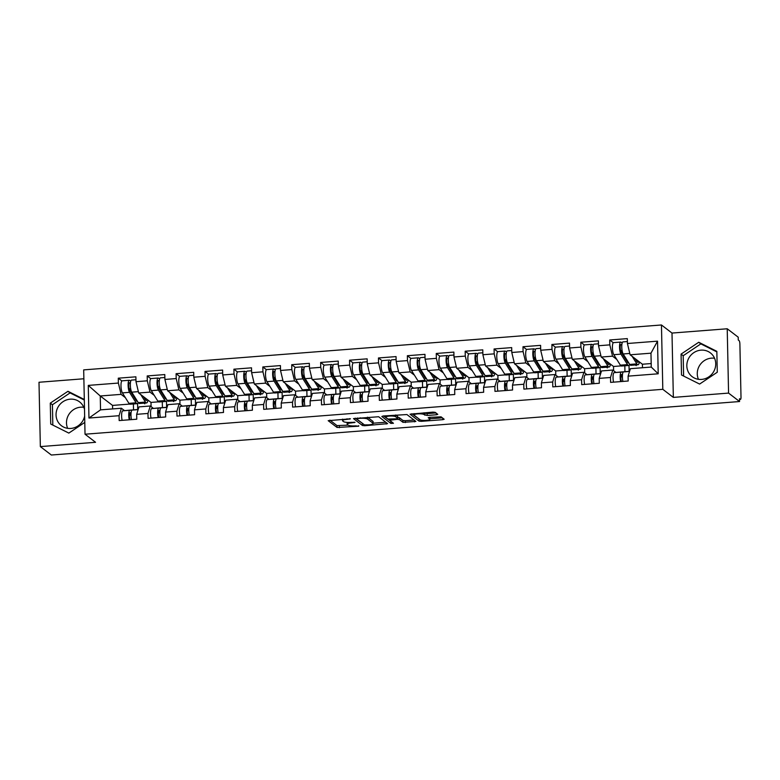<?xml version="1.0" encoding="UTF-8"?>
<svg xmlns="http://www.w3.org/2000/svg" width="780" height="780" viewBox="0 0 780 780"><rect width="100%" height="100%" fill="white"/><g stroke="black" fill="none" stroke-linecap="round" stroke-linejoin="round"><path stroke-width="1.17" d="M350.454 418.811L328.185 420.673L337.058 427.469L358.693 426.202L355.495 425.87A6.035 1.287 178.8 0 1 348.104 425.11L347.363 424.544A6.035 1.287 178.8 0 1 347.159 424.223A6.035 1.287 178.8 0 1 351.604 422.887L355.036 422.331L350.922 422.36A6.035 1.287 178.8 0 1 343.522 421.6L342.781 421.034A6.035 1.287 178.8 0 1 342.576 420.703A6.035 1.287 178.8 0 1 347.022 419.367L350.454 418.811M698.432 379.304A14.976 14.137 127.5 0 1 711.418 358.156A14.976 14.137 127.5 0 1 714.568 358.264M700.976 350.152A14.976 14.137 -52.5 0 0 687.609 360.799A14.976 14.137 -52.5 0 0 692.172 376.672A14.976 14.137 -52.5 0 0 701.591 379.411A14.976 14.137 -52.5 0 0 714.958 368.774A14.976 14.137 -52.5 0 0 710.395 352.901A14.976 14.137 -52.5 0 0 700.976 350.152M67.655 428.337A14.976 14.137 127.5 0 1 80.642 407.189A14.976 14.137 127.5 0 1 83.791 407.287M84.649 416.052A14.976 14.137 127.5 0 1 70.814 428.444A14.976 14.137 127.5 0 1 61.386 425.695A14.976 14.137 127.5 0 1 56.833 409.822A14.976 14.137 127.5 0 1 70.2 399.175A14.976 14.137 127.5 0 1 79.618 401.924A14.976 14.137 127.5 0 1 84.503 409.383M436.39 414.775L437.785 414.356L435.23 412.347L432.919 412.113L410.056 414.2L418.997 421.102L421.307 421.337L442.767 419.669L444.161 419.25L441.09 416.842L429.595 417.319L428.2 417.739L429.76 418.987A5.041 1.073 178.8 0 1 429.936 419.26A5.041 1.073 178.8 0 1 425.568 420.41A5.041 1.073 178.8 0 1 420.03 419.738L414.19 415.262A5.041 1.073 178.8 0 1 414.014 414.989A5.041 1.073 178.8 0 1 418.373 413.839A5.041 1.073 178.8 0 1 423.92 414.511L427.206 415.486L436.39 414.775L436.351 413.215M673.345 397.4L728.569 393.101L739.567 401.534L51.343 455.023L40.346 446.599L95.569 442.299L85.03 434.216L662.805 389.317L673.345 397.4L671.999 333.06L661.459 324.977L662.805 389.317M378.661 416.744L353.496 418.597L362.427 425.5L364.738 425.734L387.592 423.647L378.661 416.744M383.165 415.984L406.945 414.55L415.877 421.453L402.987 422.341L399.389 419.591L397.078 419.348L389.59 420.244L393.452 423.286L390.858 423.413L381.839 416.5L383.165 415.984M629.138 371.368L629.011 365.313M600.23 373.62L600.103 367.565M571.321 375.863L571.194 369.808M542.412 378.115L542.285 372.06M513.503 380.357L513.376 374.302M484.594 382.61L484.468 376.545M455.695 384.852L455.569 378.797M426.787 387.094L426.66 381.04M397.878 389.347L397.751 383.292M368.969 391.589L368.843 385.534M340.06 393.841L339.934 387.787M311.152 396.084L311.025 390.029M282.243 398.336L282.116 392.272M253.334 400.579L253.207 394.524M224.435 402.831L224.309 396.767M195.526 405.073L195.4 399.019M166.618 407.316L166.491 401.261M661.459 324.977L83.684 369.886L85.03 434.216M613.304 342.742L609.716 339.992L609.814 344.867L612.524 356.168L616.785 359.434M609.716 339.992L627.315 338.618L627.422 343.502L657.53 341.162L658.213 373.796L628.105 376.135L628.202 381.01L610.603 382.385L610.496 377.5L599.196 378.378L599.293 383.263L581.695 384.628L581.587 379.753L570.287 380.63L570.385 385.505L552.786 386.87L552.679 381.995L541.379 382.873L541.486 387.757L523.877 389.123L523.78 384.248L512.47 385.125L512.577 390L494.969 391.365L494.871 386.49L483.561 387.368L483.668 392.243L466.06 393.617L465.962 388.742L454.662 389.62L454.76 394.495L437.151 395.86L437.053 390.985L425.753 391.862L425.851 396.737L408.252 398.112L408.145 393.227L396.844 394.115L396.942 398.99L379.343 400.354L379.236 395.479L367.936 396.357L368.033 401.232L350.435 402.597L350.327 397.722L339.027 398.599L339.125 403.484L321.526 404.849L321.418 399.974L310.118 400.852L310.226 405.727L292.617 407.092L292.519 402.217L281.209 403.094L281.317 407.969L263.708 409.344L263.611 404.469L252.301 405.346L252.408 410.221L234.799 411.587L234.702 406.712L223.392 407.589L223.499 412.464L205.891 413.839L205.793 408.954L194.493 409.841L194.591 414.716L176.992 416.081L176.884 411.206L165.584 412.084L165.682 416.959L148.083 418.334L147.976 413.449L136.675 414.326L136.773 419.211L119.174 420.576L119.067 415.701L88.959 418.041L88.276 385.398L118.385 383.058L121.095 394.368L125.356 397.634M121.875 380.942L118.287 378.183L118.385 383.058M118.287 378.183L135.886 376.818L135.993 381.693L147.293 380.815L150.004 392.116L154.264 395.382M150.784 378.69L147.196 375.94L147.293 380.815M147.196 375.94L164.794 374.566L164.902 379.45L176.202 378.563L178.912 389.873L183.173 393.139M179.692 376.447L176.095 373.688L176.202 378.563M176.095 373.688L193.703 372.323L193.801 377.198L205.111 376.321L207.811 387.621L212.072 390.887M208.601 374.195L205.003 371.446L205.111 376.321M205.003 371.446L222.612 370.071L222.709 374.956L234.019 374.078L236.72 385.378L240.981 388.645M237.51 371.953L233.912 369.194L234.019 374.078M233.912 369.194L251.521 367.828L251.618 372.703L262.928 371.826L265.629 383.126L269.89 386.402M266.419 369.7L262.821 366.951L262.928 371.826M262.821 366.951L280.43 365.586L280.527 370.461L291.827 369.584L294.538 380.884L298.798 384.15M295.318 367.458L291.73 364.699L291.827 369.584M291.73 364.699L309.338 363.334L309.436 368.209L320.736 367.331L323.447 378.641L327.707 381.907M324.226 365.215L320.639 362.456L320.736 367.331M320.639 362.456L338.237 361.091L338.344 365.966L349.645 365.089L352.355 376.389L356.616 379.655M353.135 362.963L349.547 360.214L349.645 365.089M349.547 360.214L367.146 358.839L367.253 363.714L378.553 362.837L381.264 374.147L385.525 377.413M382.044 360.721L378.456 357.962L378.553 362.837M378.456 357.962L396.055 356.596L396.162 361.471L407.462 360.594L410.173 371.894L414.433 375.16M410.953 358.469L407.365 355.719L407.462 360.594M407.365 355.719L424.964 354.344L425.071 359.229L436.371 358.342L439.072 369.652L443.332 372.918M439.861 356.226L436.264 353.467L436.371 358.342M436.264 353.467L453.872 352.102L453.97 356.977L465.28 356.099L467.981 367.399L472.241 370.675M468.77 353.974L465.173 351.224L465.28 356.099M465.173 351.224L482.781 349.859L482.878 354.734L494.188 353.857L496.889 365.157L501.15 368.423M497.679 351.731L494.081 348.972L494.188 353.857M494.081 348.972L511.69 347.607L511.787 352.482L523.087 351.604L525.798 362.905L530.059 366.181M526.578 349.489L522.99 346.729L523.087 351.604M522.99 346.729L540.599 345.365L540.696 350.24L551.996 349.362L554.707 360.662L558.967 363.928M555.487 347.236L551.899 344.487L551.996 349.362M551.899 344.487L569.498 343.112L569.605 347.987L580.905 347.11L583.615 358.42L587.876 361.686M584.395 344.994L580.808 342.235L580.905 347.11M580.808 342.235L598.406 340.87L598.514 345.745L609.814 344.867M621.25 374.78A7.108 1.784 85.6 0 1 622.411 377.423L620.87 376.233M615.966 372.469L612.807 370.052L610.496 377.5M599.196 378.378L601.507 370.929L612.807 370.052M612.524 356.168L601.214 357.045L613.519 366.473L621.007 365.898M624.946 371.68L624.819 365.781M613.606 370.656L613.519 366.473M598.514 345.745L601.214 357.045M592.342 377.023A7.108 1.784 85.6 0 1 593.502 379.665L591.962 378.476M587.057 374.712L583.908 372.294L581.587 379.753M570.287 380.63L572.598 373.171L583.908 372.294M583.615 358.42L572.306 359.297L584.61 368.726L592.098 368.14M596.037 373.932L595.91 368.023M584.698 372.898L584.61 368.726M569.605 347.987L572.306 359.297M563.433 379.265A7.108 1.784 85.6 0 1 564.593 381.917L563.053 380.718M558.149 376.964L554.999 374.546L552.679 381.995M541.379 382.873L543.689 375.424L554.999 374.546M554.707 360.662L543.407 361.54L555.701 370.968L563.189 370.393M567.128 376.174L567.011 370.266M555.789 375.151L555.701 370.968M540.696 350.24L543.407 361.54M534.524 381.517A7.108 1.784 85.6 0 1 535.684 384.16L534.144 382.97M529.24 379.207L526.091 376.789L523.78 384.248M512.47 385.125L514.79 377.666L526.091 376.789M525.798 362.905L514.498 363.792L526.792 373.22L534.28 372.635M538.219 378.427L538.102 372.518M526.88 377.393L526.792 373.22M511.787 352.482L514.498 363.792M505.616 383.76A7.108 1.784 85.6 0 1 506.776 386.412L505.245 385.213M500.331 381.459L497.182 379.041L494.871 386.49M483.561 387.368L485.881 379.918L497.182 379.041M496.889 365.157L485.589 366.034L497.884 375.463L505.382 374.878M509.311 380.669L509.194 374.761M497.971 379.645L497.884 375.463M482.878 354.734L485.589 366.034M476.716 386.012A7.108 1.784 85.6 0 1 477.867 388.654L476.336 387.465M471.432 383.702L468.273 381.284L465.962 388.742M454.662 389.62L456.973 382.161L468.273 381.284M467.981 367.399L456.68 368.277L468.975 377.715L476.473 377.13M480.412 382.921L480.285 377.013M469.063 381.888L468.975 377.715M453.97 356.977L456.68 368.277M447.808 388.255A7.108 1.784 85.6 0 1 448.958 390.897L447.427 389.707M442.523 385.954L439.364 383.526L437.053 390.985M425.753 391.862L428.064 384.413L439.364 383.526M439.072 369.652L427.772 370.529L440.066 379.957L447.564 379.373M451.503 385.164L451.376 379.255M440.154 384.14L440.066 379.957M425.071 359.229L427.772 370.529M420.049 393.13L418.519 391.96M413.615 388.196L410.456 385.778L408.145 393.227M396.844 394.115L399.155 386.656L410.456 385.778M410.173 371.894L398.863 372.772L411.157 382.2L418.655 381.625M422.594 387.406L422.468 381.508M411.245 386.383L411.157 382.2M396.162 361.471L398.863 372.772M391.141 395.382L389.61 394.202M384.706 390.439L381.547 388.021L379.236 395.479M367.936 396.357L370.247 388.898L381.547 388.021M381.264 374.147L369.954 375.024L382.258 384.452L389.747 383.867M393.685 389.659L393.559 383.75M382.346 388.625L382.258 384.452M367.253 363.714L369.954 375.024M362.232 397.625L360.701 396.454M355.797 392.691L352.648 390.273L350.327 397.722M339.027 398.599L341.338 391.151L352.648 390.273M352.355 376.389L341.045 377.267L353.35 386.695L360.838 386.119M364.777 391.901L364.65 386.002M353.438 390.877L353.35 386.695M338.344 365.966L341.045 377.267M333.323 399.867L331.793 398.697M326.888 394.933L323.739 392.515L321.418 399.974M310.118 400.852L312.429 393.393L323.739 392.515M323.447 378.641L312.146 379.519L324.441 388.947L331.929 388.362M335.868 394.154L335.751 388.245M324.529 393.12L324.441 388.947M309.436 368.209L312.146 379.519M304.415 402.119L302.884 400.94M297.979 397.186L294.83 394.768L292.519 402.217M281.209 403.094L283.52 395.645L294.83 394.768M294.538 380.884L283.238 381.761L295.532 391.19L303.02 390.604M306.959 396.396L306.842 390.488M295.62 395.372L295.532 391.19M280.527 370.461L283.238 381.761M274.355 401.739A7.108 1.784 85.6 0 1 275.515 404.381L273.975 403.192M269.071 399.428L265.921 397.01L263.611 404.469M252.301 405.346L254.621 397.888L265.921 397.01M265.629 383.126L254.329 384.014L266.623 393.442L274.121 392.857M278.05 398.648L277.933 392.74M266.711 397.615L266.623 393.442M251.618 372.703L254.329 384.014M245.456 403.981A7.108 1.784 85.6 0 1 246.607 406.624L245.076 405.434M240.172 401.68L237.013 399.253L234.702 406.712M223.392 407.589L225.713 400.14L237.013 399.253M236.72 385.378L225.42 386.256L237.715 395.684L245.213 395.099M249.151 400.891L249.025 394.982M237.803 399.867L237.715 395.684M222.709 374.956L225.42 386.256M216.547 406.234A7.108 1.784 85.6 0 1 217.698 408.876L216.167 407.686M211.263 403.923L208.104 401.505L205.793 408.954M194.493 409.841L196.804 402.382L208.104 401.505M207.811 387.621L196.511 388.498L208.806 397.936L216.304 397.351M220.243 403.133L220.116 397.235M208.894 402.11L208.806 397.936M193.801 377.198L196.511 388.498M187.639 408.476A7.108 1.784 85.6 0 1 188.789 411.119L187.258 409.929M182.354 406.165L179.195 403.748L176.884 411.206M165.584 412.084L167.895 404.625L179.195 403.748M178.912 389.873L167.602 390.751L179.897 400.179L187.395 399.594M191.334 405.385L191.207 399.477M179.985 404.362L179.897 400.179M164.902 379.45L167.602 390.751M158.73 410.728A7.108 1.784 85.6 0 1 159.89 413.371L158.35 412.181M153.445 408.418L150.286 406L147.976 413.449M136.675 414.326L138.986 406.877L150.286 406M150.004 392.116L138.694 392.993L150.998 402.421L158.486 401.846M162.425 407.628L162.298 401.729M151.086 406.604L150.998 402.421M135.993 381.693L138.694 392.993M137.709 409.568L137.582 403.514M129.821 412.971A7.108 1.784 85.6 0 1 130.982 415.613L129.441 414.424M124.537 410.66L121.388 408.242L119.067 415.701M121.095 394.368L100.249 395.986L100.532 409.861L121.388 408.242M129.578 404.089L112.544 405.415L100.249 395.986L88.276 385.398M133.517 409.88L133.39 403.972M112.544 405.415L112.612 408.925M100.532 409.861L88.959 418.041M83.869 378.768L39 382.258L40.346 446.599M728.569 393.101L727.223 328.77L738.212 337.194L738.27 340.012L739.079 340.626A2.876 0.722 85.6 0 1 739.889 344.019L741 397.098A2.876 0.722 85.6 0 1 740.474 399.389A2.876 0.722 85.6 0 1 740.308 399.34L739.499 398.716L739.567 401.534M727.223 328.77L671.999 333.06M628.105 376.135L630.416 368.677L651.261 367.058L650.968 353.184L630.123 354.802L642.418 364.231L651.193 363.548M642.496 367.741L642.418 364.231M651.261 367.058L658.213 373.796M627.422 343.502L630.123 354.802M657.53 341.162L650.968 353.184M84.298 399.477L67.957 391.297L50.29 403.133L50.729 424.037L68.835 433.095L84.776 422.409M681.515 375.005L699.611 384.072L717.278 372.226L716.84 351.331L698.734 342.264L681.076 354.11L681.515 375.005M329.881 420.118L337.009 425.597L348.143 425.149M373.132 423.199L385.798 422.214M355.251 418.148L363.041 423.823M357.572 418.548L356.645 418.918L364.435 424.885L368.686 424.846A6.035 1.287 178.8 0 0 373.142 423.511A6.035 1.287 178.8 0 0 372.928 423.179L367.614 419.104A6.035 1.287 178.8 0 0 360.214 418.343L357.572 418.548L357.562 417.973M373.142 423.511L373.103 421.629A6.035 1.287 178.8 0 0 372.889 421.307L372.928 423.179M367.526 417.193A6.035 1.287 178.8 0 1 367.575 417.232L372.889 421.307M414.082 420.02L405.259 420.703L405.298 422.584M397.761 417.446L399.35 417.709L402.948 420.469L405.259 420.703M383.536 415.954L391.423 421.697M395.655 416.725A5.041 1.073 178.8 0 0 390.117 416.052A5.041 1.073 178.8 0 0 385.749 417.212A5.041 1.073 178.8 0 0 385.924 417.485L387.982 419.055L396.386 418.821L397.781 418.402L395.655 416.725L395.626 415.009M397.683 416.637L397.712 418.304M395.811 414.999L397.673 416.423M424.096 412.796L427.167 413.615L435.981 412.932M429.936 419.26L429.897 417.378A5.041 1.073 178.8 0 0 429.877 417.3M429.926 418.792L442.367 417.827M411.82 413.751L419.611 419.425M84.308 400.043L70.064 392.906L52.406 404.752L52.825 425.081M70.064 392.906L67.957 391.297M52.406 404.752L50.29 403.133M716.849 351.897L700.84 343.882L683.183 355.729L683.611 376.058M683.183 355.729L681.076 354.11M700.84 343.882L698.734 342.264M147.157 399.487A7.108 1.784 -94.4 0 1 146.357 400.462A7.108 1.784 -94.4 0 1 145.948 400.315A7.108 1.784 -94.4 0 1 145.528 399.818L143.618 396.776M140.722 394.543L145.431 402.08A9.604 2.408 85.6 0 0 145.996 402.753A9.604 2.408 85.6 0 0 146.543 402.948A9.604 2.408 85.6 0 0 148.005 400.14M135.954 379.753L131.498 380.094A6.337 1.589 85.6 0 0 130.338 385.125A6.337 1.589 85.6 0 0 131.742 392.155L138.294 402.636A9.604 2.408 85.6 0 0 138.869 403.309A9.604 2.408 85.6 0 0 139.415 403.504L146.543 402.948M137.299 401.047A7.108 1.784 -94.4 0 1 136.997 401.193A7.108 1.784 -94.4 0 1 136.588 401.047A7.108 1.784 -94.4 0 1 136.168 400.549L129.617 390.068A3.841 0.965 -94.4 0 1 128.768 385.808A3.841 0.965 -94.4 0 1 129.47 382.756A3.841 0.965 -94.4 0 1 129.685 382.834L130.367 383.36M130.708 381.215L129.636 380.396A6.337 1.589 85.6 0 0 129.275 380.269A6.337 1.589 85.6 0 0 128.115 385.3A6.337 1.589 85.6 0 0 129.519 392.33L136.071 402.811A9.604 2.408 85.6 0 0 136.636 403.484A9.604 2.408 85.6 0 0 137.192 403.679A9.604 2.408 85.6 0 0 138.216 402.509M129.275 380.269L122.138 380.825A6.337 1.589 85.6 0 0 120.978 385.856A6.337 1.589 85.6 0 0 122.392 392.886L128.934 403.367A9.604 2.408 85.6 0 0 129.509 404.04A9.604 2.408 85.6 0 0 130.055 404.235L137.192 403.679M129.041 388.362L130.884 389.776M136.042 399.029L135.262 399.097M143.92 403.153L144.797 403.835M145.597 398.287L144.622 398.365M131.479 419.62A6.337 1.589 -94.4 0 1 132.122 410.104L138.167 409.519M129.256 419.796A6.337 1.589 -94.4 0 1 129.899 410.28L136.217 409.666A9.604 2.408 -94.4 0 1 136.227 409.666A9.604 2.408 -94.4 0 1 136.441 409.685M122.119 420.342A6.337 1.589 -94.4 0 1 122.762 410.836L129.08 410.221A9.604 2.408 -94.4 0 1 129.09 410.221A9.604 2.408 -94.4 0 1 129.1 410.221L136.217 409.666L129.09 410.221M131.059 412.678L130.094 412.766A3.841 0.965 85.6 0 0 129.392 415.486A3.841 0.965 85.6 0 0 130.065 419.728M176.066 397.235A7.108 1.784 -94.4 0 1 175.256 398.209A7.108 1.784 -94.4 0 1 174.857 398.073A7.108 1.784 -94.4 0 1 174.437 397.576L172.526 394.524M169.63 392.301L174.34 399.838A9.604 2.408 85.6 0 0 174.905 400.51A9.604 2.408 85.6 0 0 175.451 400.706A9.604 2.408 85.6 0 0 176.914 397.888M164.853 377.5L160.407 377.851A6.337 1.589 85.6 0 0 159.247 382.882A6.337 1.589 85.6 0 0 160.651 389.912L167.203 400.394A9.604 2.408 85.6 0 0 167.768 401.066A9.604 2.408 85.6 0 0 168.324 401.261L175.451 400.706M166.208 398.804A7.108 1.784 -94.4 0 1 165.906 398.941A7.108 1.784 -94.4 0 1 165.496 398.794A7.108 1.784 -94.4 0 1 165.077 398.297L158.525 387.826A3.841 0.965 -94.4 0 1 157.667 383.565A3.841 0.965 -94.4 0 1 158.379 380.513A3.841 0.965 -94.4 0 1 158.594 380.591L159.276 381.108M159.617 378.963L158.545 378.154A6.337 1.589 85.6 0 0 158.184 378.017A6.337 1.589 85.6 0 0 157.024 383.058A6.337 1.589 85.6 0 0 158.428 390.088L164.98 400.569A9.604 2.408 85.6 0 0 165.545 401.232A9.604 2.408 85.6 0 0 166.101 401.427A9.604 2.408 85.6 0 0 167.125 400.267M158.184 378.017L151.047 378.573A6.337 1.589 85.6 0 0 149.887 383.604A6.337 1.589 85.6 0 0 151.291 390.644L157.843 401.115A9.604 2.408 85.6 0 0 158.418 401.788A9.604 2.408 85.6 0 0 158.964 401.983L166.101 401.427M157.95 386.119L159.793 387.533M164.951 396.786L164.171 396.844M172.819 400.91L173.706 401.583M174.505 396.045L173.521 396.123M204.974 394.992A7.108 1.784 -94.4 0 1 204.165 395.967A7.108 1.784 -94.4 0 1 203.765 395.821A7.108 1.784 -94.4 0 1 203.346 395.323L201.435 392.281M198.53 390.049L203.249 397.585A9.604 2.408 85.6 0 0 203.814 398.258A9.604 2.408 85.6 0 0 204.36 398.453A9.604 2.408 85.6 0 0 205.822 395.645M193.762 375.258L189.316 375.599A6.337 1.589 85.6 0 0 188.146 380.63A6.337 1.589 85.6 0 0 189.559 387.67L196.111 398.141A9.604 2.408 85.6 0 0 196.677 398.814A9.604 2.408 85.6 0 0 197.223 399.009L204.36 398.453M195.117 396.562A7.108 1.784 -94.4 0 1 194.815 396.698A7.108 1.784 -94.4 0 1 194.405 396.552A7.108 1.784 -94.4 0 1 193.986 396.055L187.434 385.573A3.841 0.965 -94.4 0 1 186.576 381.313A3.841 0.965 -94.4 0 1 187.288 378.261A3.841 0.965 -94.4 0 1 187.502 378.339L188.185 378.865M188.516 376.72L187.453 375.901A6.337 1.589 85.6 0 0 187.093 375.775A6.337 1.589 85.6 0 0 185.923 380.806A6.337 1.589 85.6 0 0 187.336 387.835L193.889 398.317A9.604 2.408 85.6 0 0 194.454 398.99A9.604 2.408 85.6 0 0 195 399.185A9.604 2.408 85.6 0 0 196.034 398.014M187.093 375.775L179.956 376.331A6.337 1.589 85.6 0 0 178.796 381.361A6.337 1.589 85.6 0 0 180.2 388.391L186.751 398.873A9.604 2.408 85.6 0 0 187.327 399.545A9.604 2.408 85.6 0 0 187.873 399.74L195 399.185M186.859 383.867L188.701 385.281M193.859 394.543L193.079 394.602M201.727 398.658L202.615 399.34M203.414 393.793L202.429 393.871M233.873 392.74A7.108 1.784 -94.4 0 1 233.074 393.724A7.108 1.784 -94.4 0 1 232.674 393.578A7.108 1.784 -94.4 0 1 232.245 393.081L230.344 390.029M227.438 387.806L232.157 395.343A9.604 2.408 85.6 0 0 232.723 396.016A9.604 2.408 85.6 0 0 233.269 396.211A9.604 2.408 85.6 0 0 234.731 393.393M222.671 373.006L218.224 373.357A6.337 1.589 85.6 0 0 217.054 378.388A6.337 1.589 85.6 0 0 218.468 385.418L225.02 395.899A9.604 2.408 85.6 0 0 225.586 396.572A9.604 2.408 85.6 0 0 226.132 396.767L233.269 396.211M224.026 394.31A7.108 1.784 -94.4 0 1 223.714 394.446A7.108 1.784 -94.4 0 1 223.314 394.31A7.108 1.784 -94.4 0 1 222.895 393.802L216.343 383.331A3.841 0.965 -94.4 0 1 215.485 379.07A3.841 0.965 -94.4 0 1 216.197 376.019A3.841 0.965 -94.4 0 1 216.411 376.096L217.094 376.613M217.425 374.478L216.362 373.659A6.337 1.589 85.6 0 0 216.001 373.532A6.337 1.589 85.6 0 0 214.832 378.563A6.337 1.589 85.6 0 0 216.245 385.593L222.797 396.074A9.604 2.408 85.6 0 0 223.363 396.747A9.604 2.408 85.6 0 0 223.909 396.932A9.604 2.408 85.6 0 0 224.942 395.772M216.001 373.532L208.864 374.078A6.337 1.589 85.6 0 0 207.704 379.119A6.337 1.589 85.6 0 0 209.108 386.149L215.66 396.63A9.604 2.408 85.6 0 0 216.226 397.293A9.604 2.408 85.6 0 0 216.781 397.488L223.909 396.932M215.768 381.625L217.61 383.038M222.768 392.291L221.978 392.35M230.636 396.415L231.524 397.088M232.323 391.55L231.338 391.628M262.782 390.497A7.108 1.784 -94.4 0 1 261.982 391.472A7.108 1.784 -94.4 0 1 261.583 391.326A7.108 1.784 -94.4 0 1 261.154 390.829L259.252 387.787M256.347 385.564L261.056 393.101A9.604 2.408 85.6 0 0 261.631 393.773A9.604 2.408 85.6 0 0 262.177 393.959A9.604 2.408 85.6 0 0 263.64 391.151M251.579 370.763L247.133 371.104A6.337 1.589 85.6 0 0 245.963 376.145A6.337 1.589 85.6 0 0 247.377 383.175L253.929 393.647A9.604 2.408 85.6 0 0 254.494 394.319A9.604 2.408 85.6 0 0 255.04 394.514L262.177 393.959M252.935 392.067A7.108 1.784 -94.4 0 1 252.623 392.203A7.108 1.784 -94.4 0 1 252.223 392.057A7.108 1.784 -94.4 0 1 251.803 391.56L245.251 381.079A3.841 0.965 -94.4 0 1 244.393 376.818A3.841 0.965 -94.4 0 1 245.105 373.766A3.841 0.965 -94.4 0 1 245.32 373.844L246.002 374.371M246.334 372.226L245.271 371.407A6.337 1.589 85.6 0 0 244.91 371.28A6.337 1.589 85.6 0 0 243.74 376.311A6.337 1.589 85.6 0 0 245.154 383.341L251.706 393.822A9.604 2.408 85.6 0 0 252.272 394.495A9.604 2.408 85.6 0 0 252.817 394.69A9.604 2.408 85.6 0 0 253.841 393.52M244.91 371.28L237.773 371.836A6.337 1.589 85.6 0 0 236.603 376.867A6.337 1.589 85.6 0 0 238.017 383.897L244.569 394.378A9.604 2.408 85.6 0 0 245.134 395.05A9.604 2.408 85.6 0 0 245.68 395.245L252.817 394.69M244.666 379.373L246.519 380.786M251.677 390.049L250.887 390.107M259.545 394.163L260.432 394.846M261.232 389.298L260.247 389.376M291.691 388.245A7.108 1.784 -94.4 0 1 290.891 389.23A7.108 1.784 -94.4 0 1 290.482 389.084A7.108 1.784 -94.4 0 1 290.062 388.586L288.161 385.534M285.256 383.311L289.965 390.848A9.604 2.408 85.6 0 0 290.54 391.521A9.604 2.408 85.6 0 0 291.086 391.716A9.604 2.408 85.6 0 0 292.549 388.898M280.488 368.511L276.042 368.862A6.337 1.589 85.6 0 0 274.872 373.893A6.337 1.589 85.6 0 0 276.286 380.923L282.838 391.404A9.604 2.408 85.6 0 0 283.403 392.077A9.604 2.408 85.6 0 0 283.949 392.272L291.086 391.716M281.843 389.815A7.108 1.784 -94.4 0 1 281.531 389.951A7.108 1.784 -94.4 0 1 281.131 389.815A7.108 1.784 -94.4 0 1 280.702 389.317L274.16 378.836A3.841 0.965 -94.4 0 1 273.302 374.575A3.841 0.965 -94.4 0 1 274.004 371.524A3.841 0.965 -94.4 0 1 274.228 371.602L274.911 372.128M275.243 369.983L274.18 369.164A6.337 1.589 85.6 0 0 273.819 369.037A6.337 1.589 85.6 0 0 272.649 374.069A6.337 1.589 85.6 0 0 274.063 381.098L280.605 391.579A9.604 2.408 85.6 0 0 281.18 392.252A9.604 2.408 85.6 0 0 281.726 392.447A9.604 2.408 85.6 0 0 282.75 391.277M273.819 369.037L266.682 369.593A6.337 1.589 85.6 0 0 265.512 374.624A6.337 1.589 85.6 0 0 266.926 381.654L273.478 392.135A9.604 2.408 85.6 0 0 274.043 392.808A9.604 2.408 85.6 0 0 274.589 392.993L281.726 392.447M273.575 377.13L275.428 378.544M280.576 387.796L279.796 387.855M288.454 391.921L289.331 392.594M290.14 387.055L289.156 387.133M160.387 417.368A6.337 1.589 -94.4 0 1 161.031 407.862L167.076 407.277M158.155 417.544A6.337 1.589 -94.4 0 1 158.808 408.037L165.126 407.423A9.604 2.408 -94.4 0 1 165.136 407.423A9.604 2.408 -94.4 0 1 165.35 407.443M151.028 418.099A6.337 1.589 -94.4 0 1 151.671 408.593L157.989 407.979A9.604 2.408 -94.4 0 1 157.999 407.979A9.604 2.408 -94.4 0 1 158.008 407.979L165.126 407.423L157.999 407.979M159.968 410.426L159.003 410.524A3.841 0.965 85.6 0 0 158.301 413.234A3.841 0.965 85.6 0 0 158.974 417.485M189.286 415.126A6.337 1.589 -94.4 0 1 189.94 405.61L195.985 405.025M187.064 415.301A6.337 1.589 -94.4 0 1 187.717 405.785L194.035 405.171A9.604 2.408 -94.4 0 1 194.044 405.171A9.604 2.408 -94.4 0 1 194.259 405.2M179.936 415.857A6.337 1.589 -94.4 0 1 180.58 406.341L186.898 405.727A9.604 2.408 -94.4 0 1 186.907 405.727A9.604 2.408 -94.4 0 1 186.917 405.727L194.035 405.171L186.907 405.727M188.877 408.184L187.912 408.272A3.841 0.965 85.6 0 0 187.21 410.992A3.841 0.965 85.6 0 0 187.882 415.233M218.195 412.883A6.337 1.589 -94.4 0 1 218.849 403.367L224.893 402.782M215.972 413.049A6.337 1.589 -94.4 0 1 216.625 403.543L222.934 402.928A9.604 2.408 -94.4 0 1 222.953 402.928A9.604 2.408 -94.4 0 1 223.168 402.948M208.845 413.605A6.337 1.589 -94.4 0 1 209.489 404.098L215.806 403.484A9.604 2.408 -94.4 0 1 215.816 403.484A9.604 2.408 -94.4 0 1 215.826 403.484L222.934 402.928L215.816 403.484M217.786 405.931L216.82 406.029A3.841 0.965 85.6 0 0 216.109 408.749A3.841 0.965 85.6 0 0 216.791 412.99M247.104 410.631A6.337 1.589 -94.4 0 1 247.748 401.125L253.793 400.54M244.881 410.806A6.337 1.589 -94.4 0 1 245.524 401.29L251.843 400.686A9.604 2.408 -94.4 0 1 251.862 400.676A9.604 2.408 -94.4 0 1 252.077 400.706M237.744 411.362A6.337 1.589 -94.4 0 1 238.397 401.846L244.715 401.232A9.604 2.408 -94.4 0 1 244.725 401.232A9.604 2.408 -94.4 0 1 244.735 401.232L251.843 400.686L244.725 401.232M246.695 403.689L245.729 403.786A3.841 0.965 85.6 0 0 245.018 406.497A3.841 0.965 85.6 0 0 245.7 410.738M276.013 408.389A6.337 1.589 -94.4 0 1 276.656 398.873L282.701 398.287M273.79 408.554A6.337 1.589 -94.4 0 1 274.433 399.048L280.751 398.434A9.604 2.408 -94.4 0 1 280.761 398.434A9.604 2.408 -94.4 0 1 280.985 398.453M266.653 409.11A6.337 1.589 -94.4 0 1 267.306 399.604L273.624 398.99A9.604 2.408 -94.4 0 1 273.634 398.99A9.604 2.408 -94.4 0 1 273.644 398.99L280.751 398.434L273.634 398.99M275.603 401.437L274.628 401.534A3.841 0.965 85.6 0 0 273.926 404.255A3.841 0.965 85.6 0 0 274.609 408.496M320.599 386.002A7.108 1.784 -94.4 0 1 319.8 386.977A7.108 1.784 -94.4 0 1 319.39 386.841A7.108 1.784 -94.4 0 1 318.971 386.344L317.07 383.292M314.165 381.069L318.874 388.606A9.604 2.408 85.6 0 0 319.449 389.279A9.604 2.408 85.6 0 0 319.995 389.473A9.604 2.408 85.6 0 0 321.457 386.656M309.397 366.269L304.951 366.619A6.337 1.589 85.6 0 0 303.781 371.651A6.337 1.589 85.6 0 0 305.194 378.68L311.737 389.161A9.604 2.408 85.6 0 0 312.312 389.834A9.604 2.408 85.6 0 0 312.858 390.019L319.995 389.473M310.752 387.572A7.108 1.784 -94.4 0 1 310.44 387.709A7.108 1.784 -94.4 0 1 310.031 387.562A7.108 1.784 -94.4 0 1 309.611 387.065L303.069 376.584A3.841 0.965 -94.4 0 1 302.211 372.323A3.841 0.965 -94.4 0 1 302.913 369.281A3.841 0.965 -94.4 0 1 303.137 369.349L303.82 369.876M304.151 367.731L303.089 366.912A6.337 1.589 85.6 0 0 302.718 366.785A6.337 1.589 85.6 0 0 301.558 371.816A6.337 1.589 85.6 0 0 302.971 378.856L309.514 389.327A9.604 2.408 85.6 0 0 310.089 390A9.604 2.408 85.6 0 0 310.635 390.195A9.604 2.408 85.6 0 0 311.659 389.025M302.718 366.785L295.591 367.341A6.337 1.589 85.6 0 0 294.421 372.372A6.337 1.589 85.6 0 0 295.834 379.402L302.386 389.883A9.604 2.408 85.6 0 0 302.952 390.556A9.604 2.408 85.6 0 0 303.498 390.751L310.635 390.195M302.484 374.878L304.327 376.291M309.485 385.554L308.704 385.613M317.363 389.678L318.24 390.351M319.049 384.813L318.065 384.881M304.921 406.136A6.337 1.589 -94.4 0 1 305.565 396.63L311.61 396.045M302.698 406.312A6.337 1.589 -94.4 0 1 303.342 396.796L309.66 396.191A9.604 2.408 -94.4 0 1 309.67 396.191A9.604 2.408 -94.4 0 1 309.894 396.211M295.561 406.868A6.337 1.589 -94.4 0 1 296.205 397.351L302.523 396.747A9.604 2.408 -94.4 0 1 302.543 396.737A9.604 2.408 -94.4 0 1 302.552 396.737L309.66 396.191L302.543 396.737M304.424 402.139A7.108 1.784 85.6 0 0 303.264 399.487M304.512 399.194L303.537 399.292A3.841 0.965 85.6 0 0 302.835 402.002A3.841 0.965 85.6 0 0 303.517 406.244M349.508 383.75A7.108 1.784 -94.4 0 1 348.709 384.735A7.108 1.784 -94.4 0 1 348.299 384.589A7.108 1.784 -94.4 0 1 347.88 384.091L345.979 381.049M343.073 378.817L347.782 386.353A9.604 2.408 85.6 0 0 348.348 387.026A9.604 2.408 85.6 0 0 348.904 387.221A9.604 2.408 85.6 0 0 350.356 384.413M338.305 364.026L333.85 364.367A6.337 1.589 85.6 0 0 332.69 369.398A6.337 1.589 85.6 0 0 334.103 376.428L340.645 386.909A9.604 2.408 85.6 0 0 341.221 387.582A9.604 2.408 85.6 0 0 341.767 387.777L348.904 387.221M339.661 385.32A7.108 1.784 -94.4 0 1 339.349 385.456A7.108 1.784 -94.4 0 1 338.939 385.32A7.108 1.784 -94.4 0 1 338.52 384.823L331.968 374.341A3.841 0.965 -94.4 0 1 331.12 370.081A3.841 0.965 -94.4 0 1 331.822 367.029A3.841 0.965 -94.4 0 1 332.046 367.107L332.728 367.633M333.06 365.488L331.988 364.669A6.337 1.589 85.6 0 0 331.627 364.543A6.337 1.589 85.6 0 0 330.466 369.574A6.337 1.589 85.6 0 0 331.87 376.603L338.423 387.085A9.604 2.408 85.6 0 0 338.998 387.757A9.604 2.408 85.6 0 0 339.544 387.952A9.604 2.408 85.6 0 0 340.567 386.782M331.627 364.543L324.5 365.098A6.337 1.589 85.6 0 0 323.329 370.13A6.337 1.589 85.6 0 0 324.743 377.159L331.295 387.64A9.604 2.408 85.6 0 0 331.861 388.313A9.604 2.408 85.6 0 0 332.407 388.508L339.544 387.952M331.393 372.635L333.235 374.049M338.393 383.302L337.613 383.37M346.271 387.426L347.149 388.099M347.948 382.561L346.973 382.639M333.83 403.894A6.337 1.589 -94.4 0 1 334.474 394.378L340.519 393.793M331.607 404.069A6.337 1.589 -94.4 0 1 332.251 394.553L338.569 393.939A9.604 2.408 -94.4 0 1 338.578 393.939A9.604 2.408 -94.4 0 1 338.793 393.959M324.47 404.615A6.337 1.589 -94.4 0 1 325.114 395.109L331.432 394.495A9.604 2.408 -94.4 0 1 331.441 394.495A9.604 2.408 -94.4 0 1 331.461 394.495L338.569 393.939L331.441 394.495M333.333 399.886A7.108 1.784 85.6 0 0 332.173 397.244M333.411 396.952L332.446 397.04A3.841 0.965 85.6 0 0 331.744 399.76A3.841 0.965 85.6 0 0 332.416 404.001M378.417 381.508A7.108 1.784 -94.4 0 1 377.618 382.483A7.108 1.784 -94.4 0 1 377.208 382.346A7.108 1.784 -94.4 0 1 376.789 381.849L374.887 378.797M371.982 376.574L376.691 384.111A9.604 2.408 85.6 0 0 377.257 384.784A9.604 2.408 85.6 0 0 377.803 384.979A9.604 2.408 85.6 0 0 379.265 382.161M367.214 361.774L362.758 362.125A6.337 1.589 85.6 0 0 361.598 367.156A6.337 1.589 85.6 0 0 363.002 374.185L369.554 384.667A9.604 2.408 85.6 0 0 370.13 385.34A9.604 2.408 85.6 0 0 370.675 385.534L377.803 384.979M368.56 383.077A7.108 1.784 -94.4 0 1 368.257 383.214A7.108 1.784 -94.4 0 1 367.848 383.068A7.108 1.784 -94.4 0 1 367.429 382.57L360.877 372.099A3.841 0.965 -94.4 0 1 360.029 367.828A3.841 0.965 -94.4 0 1 360.731 364.786A3.841 0.965 -94.4 0 1 360.955 364.865L361.637 365.381M361.969 363.236L360.896 362.417A6.337 1.589 85.6 0 0 360.535 362.29A6.337 1.589 85.6 0 0 359.375 367.331A6.337 1.589 85.6 0 0 360.779 374.361L367.331 384.832A9.604 2.408 85.6 0 0 367.897 385.505A9.604 2.408 85.6 0 0 368.452 385.7A9.604 2.408 85.6 0 0 369.476 384.53M360.535 362.29L353.398 362.846A6.337 1.589 85.6 0 0 352.238 367.877A6.337 1.589 85.6 0 0 353.652 374.917L360.194 385.388A9.604 2.408 85.6 0 0 360.769 386.061A9.604 2.408 85.6 0 0 361.315 386.256L368.452 385.7M360.302 370.383L362.144 371.806M367.302 381.059L366.522 381.118M375.18 385.183L376.058 385.856M376.857 380.318L375.882 380.396M362.739 401.642A6.337 1.589 -94.4 0 1 363.382 392.135L369.427 391.55M360.516 401.817A6.337 1.589 -94.4 0 1 361.159 392.311L367.477 391.697A9.604 2.408 -94.4 0 1 367.487 391.697A9.604 2.408 -94.4 0 1 367.702 391.716M353.379 402.373A6.337 1.589 -94.4 0 1 354.023 392.857L360.34 392.252A9.604 2.408 -94.4 0 1 360.35 392.252A9.604 2.408 -94.4 0 1 360.37 392.243L367.477 391.697L360.35 392.252M362.242 397.644A7.108 1.784 85.6 0 0 361.081 394.992M362.32 394.7L361.354 394.797A3.841 0.965 85.6 0 0 360.652 397.507A3.841 0.965 85.6 0 0 361.325 401.758M407.326 379.265A7.108 1.784 -94.4 0 1 406.517 380.24A7.108 1.784 -94.4 0 1 406.117 380.094A7.108 1.784 -94.4 0 1 405.697 379.597L403.786 376.555M400.891 374.322L405.6 381.859A9.604 2.408 85.6 0 0 406.165 382.531A9.604 2.408 85.6 0 0 406.712 382.726A9.604 2.408 85.6 0 0 408.174 379.918M396.113 359.531L391.667 359.873A6.337 1.589 85.6 0 0 390.507 364.904A6.337 1.589 85.6 0 0 391.911 371.943L398.463 382.415A9.604 2.408 85.6 0 0 399.029 383.087A9.604 2.408 85.6 0 0 399.584 383.282L406.712 382.726M397.469 380.825A7.108 1.784 -94.4 0 1 397.166 380.971A7.108 1.784 -94.4 0 1 396.757 380.825A7.108 1.784 -94.4 0 1 396.337 380.328L389.785 369.847A3.841 0.965 -94.4 0 1 388.927 365.586A3.841 0.965 -94.4 0 1 389.639 362.534A3.841 0.965 -94.4 0 1 389.854 362.612L390.536 363.139M390.877 360.994L389.805 360.175A6.337 1.589 85.6 0 0 389.444 360.048A6.337 1.589 85.6 0 0 388.284 365.079A6.337 1.589 85.6 0 0 389.688 372.109L396.24 382.59A9.604 2.408 85.6 0 0 396.805 383.263A9.604 2.408 85.6 0 0 397.361 383.458A9.604 2.408 85.6 0 0 398.385 382.288M389.444 360.048L382.307 360.604A6.337 1.589 85.6 0 0 381.147 365.635A6.337 1.589 85.6 0 0 382.561 372.665L389.103 383.146A9.604 2.408 85.6 0 0 389.678 383.819A9.604 2.408 85.6 0 0 390.224 384.014L397.361 383.458M389.21 368.14L391.053 369.554M396.211 378.807L395.431 378.875M404.079 382.931L404.966 383.614M405.766 378.066L404.781 378.144M391.648 399.399A6.337 1.589 -94.4 0 1 392.291 389.883L398.336 389.298M389.425 399.575A6.337 1.589 -94.4 0 1 390.068 390.058L396.386 389.444A9.604 2.408 -94.4 0 1 396.396 389.444A9.604 2.408 -94.4 0 1 396.61 389.464M382.288 400.13A6.337 1.589 -94.4 0 1 382.931 390.614L389.249 390A9.604 2.408 -94.4 0 1 389.259 390A9.604 2.408 -94.4 0 1 389.269 390L396.386 389.444L389.259 390M391.151 395.392A7.108 1.784 85.6 0 0 389.99 392.75M391.228 392.457L390.263 392.545A3.841 0.965 85.6 0 0 389.561 395.265A3.841 0.965 85.6 0 0 390.234 399.506M436.235 377.013A7.108 1.784 -94.4 0 1 435.425 377.998A7.108 1.784 -94.4 0 1 435.026 377.851A7.108 1.784 -94.4 0 1 434.606 377.354L432.695 374.302M429.79 372.079L434.509 379.616A9.604 2.408 85.6 0 0 435.074 380.289A9.604 2.408 85.6 0 0 435.62 380.484A9.604 2.408 85.6 0 0 437.083 377.666M425.022 357.279L420.576 357.63A6.337 1.589 85.6 0 0 419.406 362.661A6.337 1.589 85.6 0 0 420.82 369.691L427.372 380.172A9.604 2.408 85.6 0 0 427.937 380.845A9.604 2.408 85.6 0 0 428.483 381.04L435.62 380.484M426.377 378.583A7.108 1.784 -94.4 0 1 426.075 378.719A7.108 1.784 -94.4 0 1 425.665 378.573A7.108 1.784 -94.4 0 1 425.246 378.076L418.694 367.604A3.841 0.965 -94.4 0 1 417.836 363.344A3.841 0.965 -94.4 0 1 418.548 360.292A3.841 0.965 -94.4 0 1 418.762 360.37L419.445 360.886M419.786 358.751L418.714 357.932A6.337 1.589 85.6 0 0 418.353 357.805A6.337 1.589 85.6 0 0 417.183 362.837A6.337 1.589 85.6 0 0 418.597 369.866L425.149 380.348A9.604 2.408 85.6 0 0 425.714 381.02A9.604 2.408 85.6 0 0 426.26 381.206A9.604 2.408 85.6 0 0 427.294 380.045M418.353 357.805L411.216 358.351A6.337 1.589 85.6 0 0 410.056 363.392A6.337 1.589 85.6 0 0 411.46 370.422L418.012 380.894A9.604 2.408 85.6 0 0 418.587 381.566A9.604 2.408 85.6 0 0 419.133 381.761L426.26 381.206M418.119 365.898L419.962 367.312M425.119 376.565L424.34 376.623M432.988 380.689L433.875 381.361M434.674 375.823L433.69 375.901M420.547 397.156A6.337 1.589 -94.4 0 1 421.2 387.64L427.245 387.055M418.324 397.322A6.337 1.589 -94.4 0 1 418.977 387.816L425.295 387.202A9.604 2.408 -94.4 0 1 425.305 387.202A9.604 2.408 -94.4 0 1 425.519 387.221M411.197 397.878A6.337 1.589 -94.4 0 1 411.84 388.372L418.158 387.757A9.604 2.408 -94.4 0 1 418.168 387.757A9.604 2.408 -94.4 0 1 418.177 387.757L425.295 387.202L418.168 387.757M420.049 393.149A7.108 1.784 85.6 0 0 418.899 390.507M420.137 390.205L419.172 390.302A3.841 0.965 85.6 0 0 418.47 393.023A3.841 0.965 85.6 0 0 419.143 397.264M465.143 374.77A7.108 1.784 -94.4 0 1 464.334 375.745A7.108 1.784 -94.4 0 1 463.934 375.599A7.108 1.784 -94.4 0 1 463.505 375.102L461.604 372.06M458.698 369.837L463.418 377.374A9.604 2.408 85.6 0 0 463.983 378.046A9.604 2.408 85.6 0 0 464.529 378.232A9.604 2.408 85.6 0 0 465.991 375.424M453.931 355.036L449.485 355.378A6.337 1.589 85.6 0 0 448.315 360.418A6.337 1.589 85.6 0 0 449.728 367.448L456.281 377.92A9.604 2.408 85.6 0 0 456.846 378.593A9.604 2.408 85.6 0 0 457.392 378.787L464.529 378.232M455.286 376.34A7.108 1.784 -94.4 0 1 454.974 376.477A7.108 1.784 -94.4 0 1 454.574 376.331A7.108 1.784 -94.4 0 1 454.155 375.833L447.603 365.352A3.841 0.965 -94.4 0 1 446.745 361.091A3.841 0.965 -94.4 0 1 447.457 358.04A3.841 0.965 -94.4 0 1 447.671 358.118L448.354 358.644M448.685 356.499L447.623 355.68A6.337 1.589 85.6 0 0 447.262 355.553A6.337 1.589 85.6 0 0 446.092 360.584A6.337 1.589 85.6 0 0 447.505 367.614L454.058 378.095A9.604 2.408 85.6 0 0 454.623 378.768A9.604 2.408 85.6 0 0 455.169 378.963A9.604 2.408 85.6 0 0 456.202 377.793M447.262 355.553L440.125 356.109A6.337 1.589 85.6 0 0 438.965 361.14A6.337 1.589 85.6 0 0 440.369 368.17L446.921 378.651A9.604 2.408 85.6 0 0 447.486 379.324A9.604 2.408 85.6 0 0 448.042 379.519L455.169 378.963M447.028 363.646L448.87 365.06M454.028 374.322L453.238 374.38M461.897 378.436L462.784 379.119M463.583 373.571L462.598 373.649M449.456 394.904A6.337 1.589 -94.4 0 1 450.109 385.398L456.154 384.803M447.232 395.08A6.337 1.589 -94.4 0 1 447.886 385.564L454.194 384.95A9.604 2.408 -94.4 0 1 454.214 384.95A9.604 2.408 -94.4 0 1 454.428 384.979M440.105 395.635A6.337 1.589 -94.4 0 1 440.749 386.119L447.067 385.505A9.604 2.408 -94.4 0 1 447.077 385.505A9.604 2.408 -94.4 0 1 447.086 385.505L454.194 384.95L447.077 385.505M449.046 387.962L448.081 388.05A3.841 0.965 85.6 0 0 447.369 390.77A3.841 0.965 85.6 0 0 448.052 395.011M494.042 372.518A7.108 1.784 -94.4 0 1 493.243 373.503A7.108 1.784 -94.4 0 1 492.843 373.357A7.108 1.784 -94.4 0 1 492.414 372.86L490.513 369.808M487.607 367.585L492.316 375.122A9.604 2.408 85.6 0 0 492.892 375.794A9.604 2.408 85.6 0 0 493.438 375.989A9.604 2.408 85.6 0 0 494.9 373.171M482.84 352.784L478.394 353.135A6.337 1.589 85.6 0 0 477.223 358.166A6.337 1.589 85.6 0 0 478.637 365.196L485.189 375.677A9.604 2.408 85.6 0 0 485.755 376.35A9.604 2.408 85.6 0 0 486.301 376.545L493.438 375.989M484.195 374.088A7.108 1.784 -94.4 0 1 483.883 374.224A7.108 1.784 -94.4 0 1 483.483 374.088A7.108 1.784 -94.4 0 1 483.064 373.591L476.512 363.11A3.841 0.965 -94.4 0 1 475.654 358.849A3.841 0.965 -94.4 0 1 476.365 355.797A3.841 0.965 -94.4 0 1 476.58 355.875L477.262 356.392M477.594 354.256L476.531 353.438A6.337 1.589 85.6 0 0 476.171 353.311A6.337 1.589 85.6 0 0 475 358.342A6.337 1.589 85.6 0 0 476.414 365.372L482.966 375.853A9.604 2.408 85.6 0 0 483.532 376.526A9.604 2.408 85.6 0 0 484.078 376.72A9.604 2.408 85.6 0 0 485.101 375.55M476.171 353.311L469.034 353.857A6.337 1.589 85.6 0 0 467.863 358.898A6.337 1.589 85.6 0 0 469.277 365.927L475.829 376.409A9.604 2.408 85.6 0 0 476.395 377.081A9.604 2.408 85.6 0 0 476.941 377.267L484.078 376.72M475.927 361.403L477.779 362.817M482.937 372.07L482.147 372.128M490.805 376.194L491.692 376.867M492.492 371.329L491.507 371.407M478.364 392.662A6.337 1.589 -94.4 0 1 479.008 383.146L485.053 382.561M476.141 392.827A6.337 1.589 -94.4 0 1 476.785 383.321L483.103 382.707A9.604 2.408 -94.4 0 1 483.122 382.707A9.604 2.408 -94.4 0 1 483.337 382.726M469.004 393.383A6.337 1.589 -94.4 0 1 469.657 383.877L475.976 383.263A9.604 2.408 -94.4 0 1 475.985 383.263A9.604 2.408 -94.4 0 1 475.995 383.263L483.103 382.707L475.985 383.263M477.955 385.71L476.99 385.808A3.841 0.965 85.6 0 0 476.278 388.528A3.841 0.965 85.6 0 0 476.96 392.769M522.951 370.276A7.108 1.784 -94.4 0 1 522.151 371.251A7.108 1.784 -94.4 0 1 521.742 371.114A7.108 1.784 -94.4 0 1 521.323 370.617L519.422 367.565M516.516 365.342L521.225 372.879A9.604 2.408 85.6 0 0 521.8 373.552A9.604 2.408 85.6 0 0 522.346 373.747A9.604 2.408 85.6 0 0 523.809 370.929M511.748 350.542L507.302 350.883A6.337 1.589 85.6 0 0 506.132 355.924A6.337 1.589 85.6 0 0 507.546 362.953L514.098 373.435A9.604 2.408 85.6 0 0 514.663 374.107A9.604 2.408 85.6 0 0 515.209 374.293L522.346 373.747M513.103 371.846A7.108 1.784 -94.4 0 1 512.792 371.982A7.108 1.784 -94.4 0 1 512.392 371.836A7.108 1.784 -94.4 0 1 511.963 371.339L505.421 360.857A3.841 0.965 -94.4 0 1 504.562 356.596A3.841 0.965 -94.4 0 1 505.264 353.545A3.841 0.965 -94.4 0 1 505.489 353.623L506.171 354.149M506.503 352.004L505.44 351.185A6.337 1.589 85.6 0 0 505.079 351.058A6.337 1.589 85.6 0 0 503.909 356.09A6.337 1.589 85.6 0 0 505.323 363.129L511.875 373.601A9.604 2.408 85.6 0 0 512.441 374.273A9.604 2.408 85.6 0 0 512.986 374.468A9.604 2.408 85.6 0 0 514.01 373.298M505.079 351.058L497.942 351.614A6.337 1.589 85.6 0 0 496.772 356.645A6.337 1.589 85.6 0 0 498.186 363.675L504.738 374.156A9.604 2.408 85.6 0 0 505.303 374.829A9.604 2.408 85.6 0 0 505.85 375.024L512.986 374.468M504.835 359.151L506.688 360.565M511.836 369.827L511.056 369.886M519.714 373.942L520.591 374.624M521.401 369.086L520.416 369.154M507.273 390.409A6.337 1.589 -94.4 0 1 507.917 380.903L513.962 380.318M505.05 390.585A6.337 1.589 -94.4 0 1 505.693 381.069L512.011 380.465A9.604 2.408 -94.4 0 1 512.021 380.455A9.604 2.408 -94.4 0 1 512.245 380.484M497.913 391.141A6.337 1.589 -94.4 0 1 498.566 381.625L504.884 381.01A9.604 2.408 -94.4 0 1 504.894 381.01A9.604 2.408 -94.4 0 1 504.904 381.01L512.011 380.465L504.894 381.01M506.863 383.468L505.889 383.565A3.841 0.965 85.6 0 0 505.186 386.276A3.841 0.965 85.6 0 0 505.869 390.517M551.86 368.023A7.108 1.784 -94.4 0 1 551.06 369.008A7.108 1.784 -94.4 0 1 550.651 368.862A7.108 1.784 -94.4 0 1 550.231 368.365L548.33 365.323M545.425 363.09L550.134 370.627A9.604 2.408 85.6 0 0 550.709 371.299A9.604 2.408 85.6 0 0 551.255 371.494A9.604 2.408 85.6 0 0 552.718 368.677M540.657 348.299L536.211 348.64A6.337 1.589 85.6 0 0 535.041 353.671A6.337 1.589 85.6 0 0 536.455 360.701L542.997 371.183A9.604 2.408 85.6 0 0 543.572 371.855A9.604 2.408 85.6 0 0 544.118 372.05L551.255 371.494M542.012 369.593A7.108 1.784 -94.4 0 1 541.7 369.73A7.108 1.784 -94.4 0 1 541.3 369.593A7.108 1.784 -94.4 0 1 540.871 369.096L534.329 358.615A3.841 0.965 -94.4 0 1 533.471 354.354A3.841 0.965 -94.4 0 1 534.173 351.302A3.841 0.965 -94.4 0 1 534.398 351.38L535.08 351.907M535.411 349.762L534.349 348.943A6.337 1.589 85.6 0 0 533.978 348.816A6.337 1.589 85.6 0 0 532.818 353.847A6.337 1.589 85.6 0 0 534.232 360.877L540.774 371.358A9.604 2.408 85.6 0 0 541.349 372.031A9.604 2.408 85.6 0 0 541.895 372.226A9.604 2.408 85.6 0 0 542.919 371.056M533.978 348.816L526.851 349.372A6.337 1.589 85.6 0 0 525.681 354.403A6.337 1.589 85.6 0 0 527.095 361.433L533.647 371.914A9.604 2.408 85.6 0 0 534.212 372.587A9.604 2.408 85.6 0 0 534.758 372.781L541.895 372.226M533.744 356.909L535.587 358.322M540.745 367.575L539.965 367.643M548.623 371.699L549.5 372.372M550.309 366.834L549.325 366.912M536.182 388.167A6.337 1.589 -94.4 0 1 536.825 378.651L542.87 378.066M533.959 388.333A6.337 1.589 -94.4 0 1 534.602 378.827L540.92 378.212A9.604 2.408 -94.4 0 1 540.93 378.212A9.604 2.408 -94.4 0 1 541.154 378.232M526.822 388.889A6.337 1.589 -94.4 0 1 527.465 379.382L533.783 378.768A9.604 2.408 -94.4 0 1 533.803 378.768A9.604 2.408 -94.4 0 1 533.812 378.768L540.93 378.212L533.783 378.768M535.772 381.225L534.797 381.313A3.841 0.965 85.6 0 0 534.095 384.033A3.841 0.965 85.6 0 0 534.778 388.274M580.768 365.781A7.108 1.784 -94.4 0 1 579.969 366.756A7.108 1.784 -94.4 0 1 579.559 366.619A7.108 1.784 -94.4 0 1 579.14 366.122L577.239 363.07M574.333 360.848L579.043 368.384A9.604 2.408 85.6 0 0 579.608 369.057A9.604 2.408 85.6 0 0 580.164 369.252A9.604 2.408 85.6 0 0 581.617 366.434M569.566 346.047L565.11 346.398A6.337 1.589 85.6 0 0 563.95 351.429A6.337 1.589 85.6 0 0 565.364 358.459L571.906 368.94A9.604 2.408 85.6 0 0 572.481 369.613A9.604 2.408 85.6 0 0 573.027 369.808L580.164 369.252M570.921 367.351A7.108 1.784 -94.4 0 1 570.609 367.487A7.108 1.784 -94.4 0 1 570.2 367.341A7.108 1.784 -94.4 0 1 569.78 366.844L563.228 356.363A3.841 0.965 -94.4 0 1 562.38 352.102A3.841 0.965 -94.4 0 1 563.082 349.06A3.841 0.965 -94.4 0 1 563.306 349.138L563.989 349.654M564.32 347.51L563.248 346.69A6.337 1.589 85.6 0 0 562.887 346.564A6.337 1.589 85.6 0 0 561.727 351.595A6.337 1.589 85.6 0 0 563.131 358.634L569.683 369.106A9.604 2.408 85.6 0 0 570.258 369.779A9.604 2.408 85.6 0 0 570.804 369.973A9.604 2.408 85.6 0 0 571.828 368.803M562.887 346.564L555.76 347.119A6.337 1.589 85.6 0 0 554.59 352.151A6.337 1.589 85.6 0 0 556.004 359.18L562.556 369.661A9.604 2.408 85.6 0 0 563.121 370.334A9.604 2.408 85.6 0 0 563.667 370.529L570.804 369.973M562.653 354.656L564.496 356.08M569.654 365.332L568.874 365.391M577.532 369.457L578.409 370.13M579.208 364.591L578.233 364.66M565.091 385.915A6.337 1.589 -94.4 0 1 565.734 376.409L571.779 375.823M562.867 386.09A6.337 1.589 -94.4 0 1 563.511 376.584L569.829 375.97A9.604 2.408 -94.4 0 1 569.839 375.97A9.604 2.408 -94.4 0 1 570.053 375.989M555.731 386.646A6.337 1.589 -94.4 0 1 556.374 377.13L562.692 376.526A9.604 2.408 -94.4 0 1 562.702 376.516A9.604 2.408 -94.4 0 1 562.721 376.516L569.839 375.97L562.692 376.526M564.671 378.973L563.706 379.07A3.841 0.965 85.6 0 0 563.004 381.781A3.841 0.965 85.6 0 0 563.677 386.032M609.677 363.538A7.108 1.784 -94.4 0 1 608.878 364.514A7.108 1.784 -94.4 0 1 608.468 364.367A7.108 1.784 -94.4 0 1 608.049 363.87L606.148 360.828M603.242 358.595L607.951 366.132A9.604 2.408 85.6 0 0 608.517 366.805A9.604 2.408 85.6 0 0 609.063 367A9.604 2.408 85.6 0 0 610.525 364.192M598.475 343.805L594.019 344.146A6.337 1.589 85.6 0 0 592.858 349.177A6.337 1.589 85.6 0 0 594.262 356.206L600.815 366.688A9.604 2.408 85.6 0 0 601.39 367.36A9.604 2.408 85.6 0 0 601.936 367.555L609.063 367M599.82 365.098A7.108 1.784 -94.4 0 1 599.518 365.245A7.108 1.784 -94.4 0 1 599.108 365.098A7.108 1.784 -94.4 0 1 598.689 364.601L592.137 354.12A3.841 0.965 -94.4 0 1 591.289 349.859A3.841 0.965 -94.4 0 1 591.991 346.808A3.841 0.965 -94.4 0 1 592.215 346.885L592.898 347.412M593.229 345.267L592.157 344.448A6.337 1.589 85.6 0 0 591.796 344.321A6.337 1.589 85.6 0 0 590.635 349.352A6.337 1.589 85.6 0 0 592.039 356.382L598.591 366.863A9.604 2.408 85.6 0 0 599.167 367.536A9.604 2.408 85.6 0 0 599.713 367.731A9.604 2.408 85.6 0 0 600.736 366.561M591.796 344.321L584.668 344.877A6.337 1.589 85.6 0 0 583.499 349.908A6.337 1.589 85.6 0 0 584.912 356.938L591.454 367.419A9.604 2.408 85.6 0 0 592.03 368.092A9.604 2.408 85.6 0 0 592.576 368.287L599.713 367.731M591.562 352.414L593.404 353.827M598.562 363.08L597.782 363.148M606.44 367.204L607.318 367.887M608.117 362.339L607.142 362.417M593.999 383.672A6.337 1.589 -94.4 0 1 594.643 374.156L600.688 373.571M591.776 383.848A6.337 1.589 -94.4 0 1 592.42 374.332L598.738 373.718A9.604 2.408 -94.4 0 1 598.748 373.718A9.604 2.408 -94.4 0 1 598.962 373.737M584.639 384.394A6.337 1.589 -94.4 0 1 585.283 374.887L591.601 374.273A9.604 2.408 -94.4 0 1 591.611 374.273A9.604 2.408 -94.4 0 1 591.63 374.273L598.748 373.718L591.601 374.273M593.58 376.73L592.615 376.818A3.841 0.965 85.6 0 0 591.913 379.538A3.841 0.965 85.6 0 0 592.585 383.779M638.586 361.286A7.108 1.784 -94.4 0 1 637.777 362.261A7.108 1.784 -94.4 0 1 637.377 362.125A7.108 1.784 -94.4 0 1 636.958 361.627L635.047 358.576M632.151 356.353L636.86 363.889A9.604 2.408 85.6 0 0 637.426 364.562A9.604 2.408 85.6 0 0 637.972 364.757A9.604 2.408 85.6 0 0 639.434 361.94M627.374 341.552L622.928 341.903A6.337 1.589 85.6 0 0 621.767 346.934A6.337 1.589 85.6 0 0 623.171 353.964L629.723 364.445A9.604 2.408 85.6 0 0 630.289 365.118A9.604 2.408 85.6 0 0 630.844 365.313L637.972 364.757M628.729 362.856A7.108 1.784 -94.4 0 1 628.426 362.993A7.108 1.784 -94.4 0 1 628.017 362.846A7.108 1.784 -94.4 0 1 627.598 362.349L621.046 351.877A3.841 0.965 -94.4 0 1 620.188 347.617A3.841 0.965 -94.4 0 1 620.899 344.565A3.841 0.965 -94.4 0 1 621.114 344.643L621.797 345.16M622.138 343.015L621.065 342.206A6.337 1.589 85.6 0 0 620.704 342.069A6.337 1.589 85.6 0 0 619.544 347.11A6.337 1.589 85.6 0 0 620.948 354.139L627.5 364.621A9.604 2.408 85.6 0 0 628.066 365.284A9.604 2.408 85.6 0 0 628.621 365.479A9.604 2.408 85.6 0 0 629.645 364.319M620.704 342.069L613.567 342.625A6.337 1.589 85.6 0 0 612.407 347.656A6.337 1.589 85.6 0 0 613.821 354.695L620.363 365.167A9.604 2.408 85.6 0 0 620.938 365.84A9.604 2.408 85.6 0 0 621.484 366.034L628.621 365.479M620.471 350.171L622.313 351.585M627.471 360.838L626.691 360.896M635.339 364.962L636.226 365.635M637.026 360.097L636.051 360.175M622.908 381.42A6.337 1.589 -94.4 0 1 623.551 371.914L629.596 371.329M620.685 381.595A6.337 1.589 -94.4 0 1 621.328 372.089L627.646 371.475A9.604 2.408 -94.4 0 1 627.656 371.475A9.604 2.408 -94.4 0 1 627.871 371.494M613.548 382.151A6.337 1.589 -94.4 0 1 614.192 372.645L620.51 372.031A9.604 2.408 -94.4 0 1 620.519 372.031A9.604 2.408 -94.4 0 1 620.529 372.031L627.656 371.475L620.51 372.031M622.489 374.478L621.524 374.575A3.841 0.965 85.6 0 0 620.822 377.286A3.841 0.965 85.6 0 0 621.494 381.537M739.518 399.399L740.308 399.34M347.012 418.792L347.022 419.367M354.101 422.146L354.11 422.692M351.595 422.302L351.604 422.887M358.683 425.665L358.693 426.202M339.329 425.831L339.368 427.703M337.009 425.597L337.058 427.469M349.518 418.636L349.528 419.182M386.168 422.506L386.197 424.066M364.718 424.993L364.738 425.734M362.388 423.618L362.427 425.5M367.575 417.232L367.614 419.104M360.204 417.768L360.214 418.343M414.453 420.303L414.482 421.863M402.948 420.469L402.987 422.341M399.35 417.709L399.389 419.591M397.069 418.733L397.078 419.348M390.975 419.24L390.985 419.825M390.819 421.541L390.858 423.413M427.167 413.615L427.206 415.486M424.856 413.38L424.895 415.252M423.881 412.815L423.92 414.511M429.721 417.31L429.76 418.987M442.738 418.109L442.767 419.669M421.278 420.186L421.307 421.337M418.957 419.221L418.997 421.102M129.519 392.33L122.392 392.886M136.071 402.811L128.934 403.367M138.372 391.648L131.742 392.155M145.431 402.08L138.294 402.636M132.122 410.104L138.128 409.636M122.762 410.836L129.899 410.28M158.428 390.088L151.291 390.644M164.98 400.569L157.843 401.115M167.281 389.395L160.651 389.912M174.34 399.838L167.203 400.394M187.336 387.835L180.2 388.391M193.889 398.317L186.751 398.873M196.189 387.153L189.559 387.67M203.249 397.585L196.111 398.141M216.245 385.593L209.108 386.149M222.797 396.074L215.66 396.63M225.098 384.901L218.468 385.418M232.157 395.343L225.02 395.899M245.154 383.341L238.017 383.897M251.706 393.822L244.569 394.378M254.007 382.658L247.377 383.175M261.056 393.101L253.929 393.647M274.063 381.098L266.926 381.654M280.605 391.579L273.478 392.135M282.906 380.406L276.286 380.923M289.965 390.848L282.838 391.404M161.031 407.862L167.037 407.394M151.671 408.593L158.808 408.037M189.94 405.61L195.946 405.151M180.58 406.341L187.717 405.785M218.849 403.367L224.855 402.899M209.489 404.098L216.625 403.543M247.748 401.125L253.763 400.657M238.397 401.846L245.524 401.29M276.656 398.873L282.672 398.404M267.306 399.604L274.433 399.048M302.971 378.856L295.834 379.402M309.514 389.327L302.386 389.883M311.815 378.163L305.194 378.68M318.874 388.606L311.737 389.161M305.565 396.63L311.571 396.162M296.205 397.351L303.342 396.796M331.87 376.603L324.743 377.159M338.423 387.085L331.295 387.64M340.723 375.921L334.103 376.428M347.782 386.353L340.645 386.909M334.474 394.378L340.48 393.91M325.114 395.109L332.251 394.553M360.779 374.361L353.652 374.917M367.331 384.832L360.194 385.388M369.632 373.669L363.002 374.185M376.691 384.111L369.554 384.667M363.382 392.135L369.389 391.667M354.023 392.857L361.159 392.311M389.688 372.109L382.561 372.665M396.24 382.59L389.103 383.146M398.541 371.426L391.911 371.943M405.6 381.859L398.463 382.415M392.291 389.883L398.297 389.425M382.931 390.614L390.068 390.058M418.597 369.866L411.46 370.422M425.149 380.348L418.012 380.894M427.45 369.174L420.82 369.691M434.509 379.616L427.372 380.172M421.2 387.64L427.206 387.173M411.84 388.372L418.977 387.816M447.505 367.614L440.369 368.17M454.058 378.095L446.921 378.651M456.358 366.931L449.728 367.448M463.418 377.374L456.281 377.92M450.109 385.398L456.115 384.93M440.749 386.119L447.886 385.564M476.414 365.372L469.277 365.927M482.966 375.853L475.829 376.409M485.267 364.679L478.637 365.196M492.316 375.122L485.189 375.677M479.008 383.146L485.023 382.678M469.657 383.877L476.785 383.321M505.323 363.129L498.186 363.675M511.875 373.601L504.738 374.156M514.166 362.437L507.546 362.953M521.225 372.879L514.098 373.435M507.917 380.903L513.932 380.435M498.566 381.625L505.693 381.069M534.232 360.877L527.095 361.433M540.774 371.358L533.647 371.914M543.075 360.194L536.455 360.701M550.134 370.627L542.997 371.183M536.825 378.651L542.831 378.183M527.465 379.382L534.602 378.827M563.131 358.634L556.004 359.18M569.683 369.106L562.556 369.661M571.984 357.942L565.364 358.459M579.043 368.384L571.906 368.94M565.734 376.409L571.74 375.94M556.374 377.13L563.511 376.584M592.039 356.382L584.912 356.938M598.591 366.863L591.454 367.419M600.892 355.7L594.262 356.206M607.951 366.132L600.815 366.688M594.643 374.156L600.649 373.688M585.283 374.887L592.42 374.332M620.948 354.139L613.821 354.695M627.5 364.621L620.363 365.167M629.801 353.447L623.171 353.964M636.86 363.889L629.723 364.445M623.551 371.914L629.558 371.446M614.192 372.645L621.328 372.089M739.518 399.467L740.474 399.389M342.537 419.133L342.576 420.703M347.119 422.389L347.159 424.223M389.571 419.318L389.59 420.244M385.72 415.779L385.749 417.212M397.741 416.53L397.781 418.402M413.985 413.585L414.014 414.989"/></g></svg>
